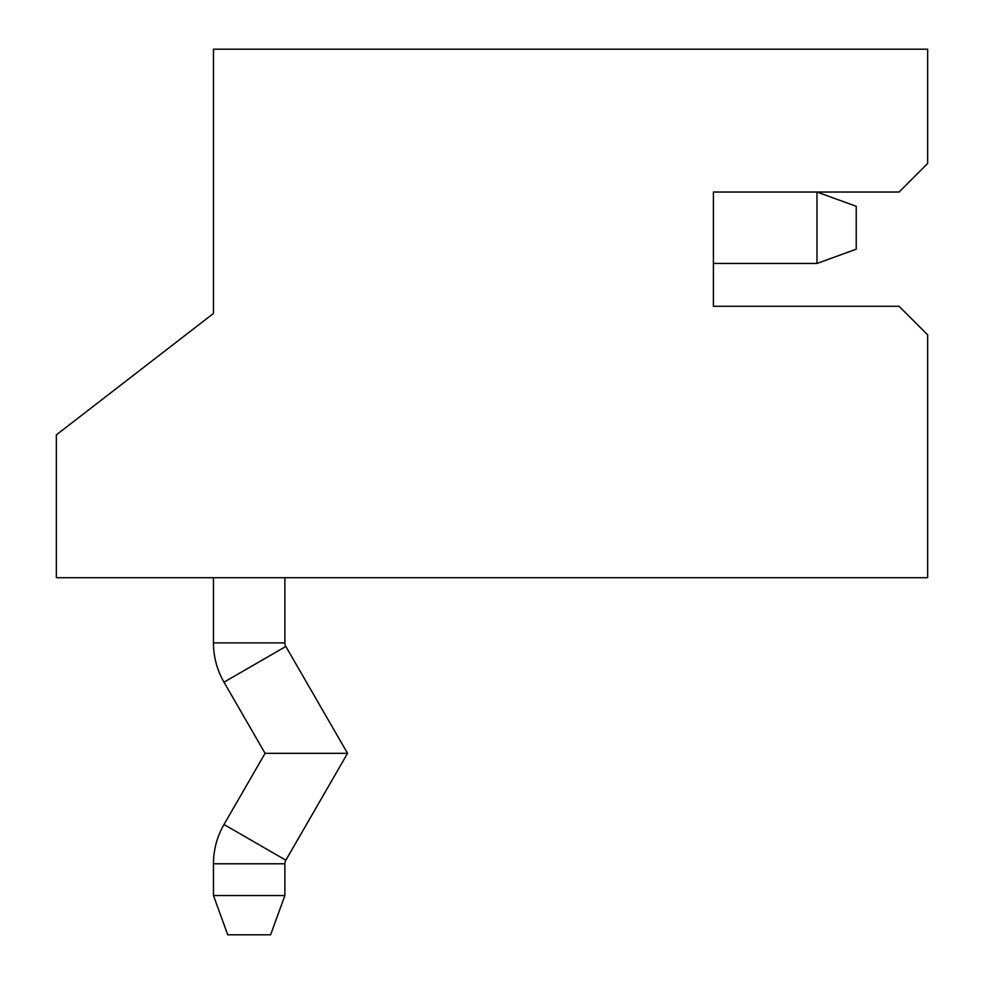 <?xml version="1.0" encoding="UTF-8"?>
<svg xmlns="http://www.w3.org/2000/svg" width="984" height="984" viewBox="0 0 984 984"><rect width="100%" height="100%" fill="white"/><g stroke="black" fill="none" stroke-linecap="round" stroke-linejoin="round"><path stroke-width="1.48" d="M284.88 577.706L284.88 642.896A7.146 7.146 0 0 0 285.84 646.463L223.995 682.17A78.56 78.56 0 0 1 213.467 642.896L213.467 577.706M285.84 860.213A7.146 7.146 0 0 0 284.88 863.78L213.467 863.78A78.56 78.56 0 0 1 223.995 824.494L265.077 753.338L347.549 753.338L285.84 860.213L223.995 824.494M227.747 934.8L270.6 934.8L284.88 895.551L213.467 895.551L227.747 934.8M223.995 682.17L265.077 753.338M285.84 646.463L347.549 753.338M213.467 134.906L213.467 313.453L213.467 49.2L927.654 49.2L927.654 163.467L899.093 192.04L713.4 192.04L713.4 306.307L899.093 306.307L927.654 334.88L927.654 577.706L56.346 577.706L56.346 434.867L213.467 313.453M213.467 863.78L213.467 895.551M284.88 863.78L284.88 895.551M816.991 263.454L856.24 249.173L856.24 206.32L816.991 192.04L816.991 263.454L713.4 263.454L713.4 306.307M284.88 642.896L213.467 642.896M816.991 192.04L713.4 192.04"/></g></svg>

